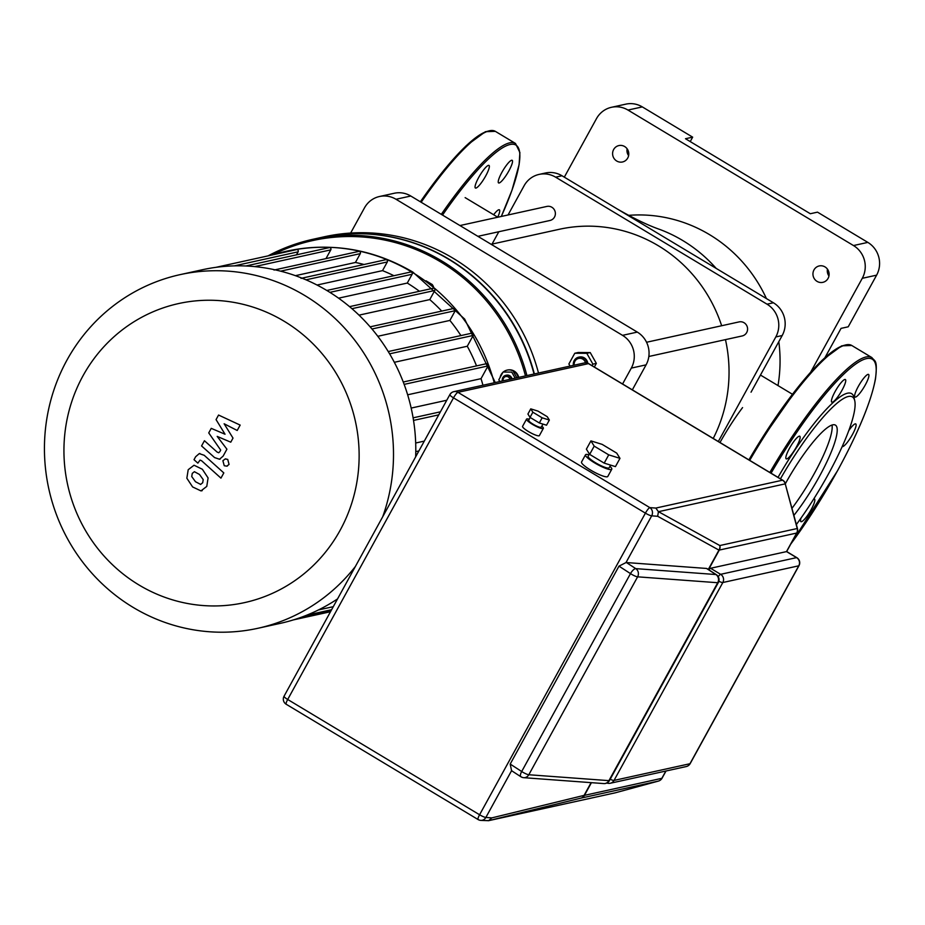 <?xml version="1.0" encoding="UTF-8"?>
<svg xmlns="http://www.w3.org/2000/svg" width="925" height="925" viewBox="0 0 925 925"><rect width="100%" height="100%" fill="white"/><g stroke="black" fill="none" stroke-linecap="round" stroke-linejoin="round"><path stroke-width="1.39" d="M648.841 356.483L742.197 335.948A7.192 6.926 -102.4 0 0 744.058 322.733A7.192 6.926 -102.4 0 0 739.11 321.9L646.552 342.262M587.063 362.97A7.192 6.926 -102.4 0 0 578.703 357.177A7.192 6.926 -102.4 0 0 573.419 365.352M579.027 357.119A7.192 6.926 77.6 0 1 587.757 363.19M574.24 365.167A6.001 5.77 77.6 0 1 582.773 359.108A6.001 5.77 77.6 0 1 585.513 362.808M570.066 366.092L568.875 363.988L574.783 353.257L578.229 352.494L590.231 352.575L596.347 363.386L594.347 367.028M574.783 353.257L586.797 353.327L592.902 364.138L592.069 365.664M590.231 352.575L586.797 353.327M596.347 363.386L592.902 364.138M477.89 236.338L549.993 220.474A7.192 6.926 -102.4 0 0 554.006 209.247A7.192 6.926 -102.4 0 0 546.895 206.425L459.945 225.55M713.233 438.45A143.884 138.449 -102.4 0 0 725.466 339.637M721.65 325.739A143.884 138.449 -102.4 0 0 559.428 229.261L491.129 244.292M350.633 233.065L364.508 207.824A23.981 23.079 77.6 0 1 379.493 196.505A23.981 23.079 77.6 0 1 396.004 199.268L622.525 335.347A23.981 23.079 77.6 0 1 631.301 368.104L646.078 364.855L632.342 389.853M631.301 368.104L622.571 383.991M646.078 364.855A23.981 23.079 -102.4 0 0 637.302 332.098L622.525 335.347M396.004 199.268L410.781 196.019A23.981 23.079 -102.4 0 0 394.27 193.256L379.493 196.505M410.781 196.019L637.302 332.098M494.228 382.765A181.057 174.212 -102.4 0 0 411.694 271.962A181.057 174.212 -102.4 0 0 287.062 251.114A181.057 174.212 -102.4 0 0 273.615 254.653M500.113 377.435A9.597 9.227 77.6 0 1 502.922 372.336M503.292 372A9.597 9.227 77.6 0 1 518.197 377.493M507.374 370.069A9.597 9.227 77.6 0 1 518.705 377.388M511.363 378.996A4.798 4.613 -102.4 0 0 502.83 377.585A4.798 4.613 -102.4 0 0 502.344 380.984M506.148 375.261A4.798 4.613 77.6 0 1 511.999 378.857M503.154 380.799A3.596 3.457 77.6 0 1 507.027 376.521A3.596 3.457 77.6 0 1 509.918 379.319M382.73 516.717A181.057 174.212 -102.4 0 0 304.718 295.491A181.057 174.212 -102.4 0 0 180.074 274.644A181.057 174.212 -102.4 0 0 46.25 422.563A181.057 174.212 -102.4 0 0 133.223 607.447A181.057 174.212 -102.4 0 0 257.855 628.295A181.057 174.212 -102.4 0 0 355.339 566.539M180.074 274.644L202.367 269.742A181.057 174.212 77.6 0 1 326.999 290.589A181.057 174.212 77.6 0 1 415.649 456.846M337.544 598.914A181.057 174.212 77.6 0 1 280.148 623.392L257.855 628.295M139.028 585.005A153.122 147.329 77.6 0 1 82.973 375.862A153.122 147.329 77.6 0 1 284.056 321.195A153.122 147.329 77.6 0 1 340.099 530.337A153.122 147.329 77.6 0 1 139.028 585.005M534.361 373.943A187.047 179.982 -102.4 0 0 320.27 237.667A187.047 179.982 -102.4 0 0 320.108 237.702M526.926 375.573A187.047 179.982 -102.4 0 0 441.607 260.85A187.047 179.982 -102.4 0 0 312.835 239.309A187.047 179.982 -102.4 0 0 268.065 255.878M312.835 239.309L319.946 237.737A187.047 179.982 77.6 0 1 448.717 259.289A187.047 179.982 77.6 0 1 534.037 374.012M272.239 254.965A185.856 178.826 77.6 0 1 440.716 261.948A185.856 178.826 77.6 0 1 525.481 375.897M320.27 237.667L324.409 236.754A187.047 179.982 77.6 0 1 538.5 373.029M426.032 280.818L432.299 284.576L433.467 286.542M424.297 441.109L415.683 443.006M317.032 285.039L382.534 270.632A169.067 162.673 77.6 0 1 393.923 275.708M295.399 275.673L355.431 262.469A169.067 162.673 77.6 0 1 364.034 264.492M338.573 298.174L407.278 283.062A169.067 162.673 77.6 0 1 419.441 291.271M359.016 315.147L429.767 299.596A169.067 162.673 77.6 0 1 441.711 311.089M377.805 336.284L449.885 320.432A169.067 162.673 77.6 0 1 460.904 335.578M394.328 362.299L467.275 346.251A169.067 162.673 77.6 0 1 476.525 365.895M446.763 400.248L411.163 408.075M407.647 394.802L481.035 378.66A169.067 162.673 77.6 0 1 482.942 385.251M216.057 267.313L296.543 249.611A1.503 1.445 77.6 0 1 298.116 251.831L296.462 254.849M245.83 265.984L329.196 247.646A1.503 1.445 77.6 0 1 330.78 249.866L325.97 258.618M274.02 270.042L358.715 251.415A1.503 1.445 77.6 0 1 360.288 253.635L355.431 262.469M301.03 278.356L385.725 259.728A1.503 1.445 77.6 0 1 387.309 261.948L382.534 270.632M326.791 290.473L410.527 272.054A1.503 1.445 77.6 0 1 412.111 274.274L407.278 283.062M349.546 306.649L433.201 288.253A1.503 1.445 77.6 0 1 434.785 290.473L429.767 299.596M370.116 326.837L453.666 308.464A1.503 1.445 77.6 0 1 455.25 310.684L449.885 320.432M388.234 351.558L471.634 333.22A1.503 1.445 77.6 0 1 473.218 335.44L467.275 346.251M403.254 382.013L486.458 363.71A1.503 1.445 77.6 0 1 488.03 365.93L481.035 378.66M499.801 381.539L498.818 379.805L503.073 372.047L511.756 372.104L515.179 378.163M511.756 372.104L503.073 372.047M513.444 371.734L516.867 377.793M200.54 484.469L202.691 482.746L203.211 479.613L199.488 474.467L194.4 471.692L192.273 473.38L191.729 476.548L195.487 481.728L200.702 484.446M193.984 465.263L188.203 469.715L186.85 478.225L192.62 486.943L200.968 490.897L206.772 486.4L208.09 477.936L202.355 469.252L194.019 465.217M200.968 490.897L202.205 490.666M223.815 472.918L204.194 455.285L199.257 453.608L195.649 456.719L194.019 459.69L197.858 463.136L200.054 460.095L201.615 460.754L220.948 478.132L223.815 472.918M222.89 460.708L224.243 465.726L226.775 466.154L229.065 464.419L227.723 459.401L225.191 458.973L222.89 460.708M216.057 419.615L225.041 434.23L211.247 428.356L208.738 432.923L220.693 450.093L219.803 451.724L218.716 452.753L217.155 452.105L204.437 440.728L201.569 445.942L214.588 457.586L219.514 459.239L223.122 456.118L226.914 449.192L217.19 436.392L230.764 442.185L233.008 438.103L224.127 423.766L237.205 430.483L240.165 425.095L218.566 415.047L216.057 419.615M501.87 172.397A13.193 2.659 -59 0 1 512.173 160.314A13.193 2.659 -59 0 1 508.889 170.847A13.193 2.659 -59 0 1 498.587 182.93A13.193 2.659 -59 0 1 501.87 172.397M475.3 185.301A13.193 2.659 -59 0 1 482.017 172.085A13.193 2.659 -59 0 1 488.99 165.413A13.193 2.659 -59 0 1 489.094 168.142A13.193 2.659 -59 0 1 482.364 181.358A13.193 2.659 -59 0 1 475.404 188.029A13.193 2.659 -59 0 1 475.3 185.301M493.649 214.75A13.193 2.659 -59 0 1 494.505 213.64A13.193 2.659 -59 0 1 499.361 209.813A13.193 2.659 -59 0 1 497.696 217.19M792.02 508.264A64.207 12.927 121 0 0 832.038 425.038M793.928 515.352A64.207 12.927 121 0 0 827.968 459.528A64.207 12.927 121 0 0 835.414 425.118A64.207 12.927 121 0 0 832.754 424.841A64.207 12.927 121 0 0 785.418 483.636M796.379 524.51A97.125 19.564 121 0 0 854.746 400.745L854.029 397.577A99.518 20.038 121 0 0 847.473 393.206A99.518 20.038 121 0 0 778.018 477.381M854.746 400.745A97.125 19.564 121 0 0 848.352 396.49A97.125 19.564 121 0 0 780.446 478.838M858.261 386.511A13.193 2.659 121 0 0 854.978 397.045A13.193 2.659 121 0 0 865.28 384.962A13.193 2.659 121 0 0 868.563 374.428A13.193 2.659 121 0 0 858.261 386.511M831.691 399.415A13.193 2.659 121 0 0 831.795 402.144A13.193 2.659 121 0 0 838.767 395.472A13.193 2.659 121 0 0 845.485 382.256A13.193 2.659 121 0 0 845.381 379.528A13.193 2.659 121 0 0 838.408 386.199A13.193 2.659 121 0 0 831.691 399.415M786.747 458.904A13.193 2.659 121 0 0 795.905 447.85A13.193 2.659 121 0 0 799.79 436.242A13.193 2.659 121 0 0 799.246 436.184A13.193 2.659 121 0 0 790.089 447.249A13.193 2.659 121 0 0 786.204 458.858A13.193 2.659 121 0 0 786.747 458.904M801.038 518.035A13.193 2.659 121 0 0 800.888 521.642A13.193 2.659 121 0 0 801.432 521.7A13.193 2.659 121 0 0 810.577 510.646A13.193 2.659 121 0 0 814.474 499.038A13.193 2.659 121 0 0 813.919 498.98A13.193 2.659 121 0 0 813.688 499.049M842.189 446.555A13.193 2.659 121 0 0 847.034 442.728A13.193 2.659 121 0 0 854.157 431.154A13.193 2.659 121 0 0 855.764 423.928A13.193 2.659 121 0 0 850.907 427.743A13.193 2.659 121 0 0 848.757 430.645M613.633 149.549A8.394 8.071 77.6 0 1 627.173 148.879A8.394 8.071 77.6 0 1 622.49 161.979A8.394 8.071 77.6 0 1 613.633 149.549M813.988 269.903A8.394 8.071 77.6 0 1 827.517 269.244A8.394 8.071 77.6 0 1 822.834 282.345A8.394 8.071 77.6 0 1 813.988 269.903M751.042 392.188L782.192 335.532A23.981 23.079 -102.4 0 0 773.416 302.776L617.229 208.958C634.053 218.624 648.344 225.492 660.103 229.562A143.884 138.449 77.6 0 1 716.181 268.4M628.538 215.352A143.884 138.449 77.6 0 1 766.432 298.59M778.815 341.672A143.884 138.449 77.6 0 1 777.994 385.575M617.229 208.958L561.995 175.762A23.981 23.079 -102.4 0 0 545.484 172.998L539.102 174.409A23.981 23.079 77.6 0 1 555.613 177.172L767.033 304.186A23.981 23.079 77.6 0 1 775.809 336.943L718.32 441.514M742.567 407.601A68.531 13.806 121 0 0 719.985 442.508M492.042 244.084L498.829 231.724M508.045 214.97L524.117 185.728A23.981 23.079 77.6 0 1 539.102 174.409M564.308 177.161L596.486 118.631A23.981 23.079 77.6 0 1 611.471 107.3A23.981 23.079 77.6 0 1 627.971 110.063L853.486 245.553A23.981 23.079 77.6 0 1 862.273 278.309L810.716 372.07M862.273 278.309L876.611 275.153A23.981 23.079 -102.4 0 0 867.835 242.396L853.486 245.553M876.611 275.153L848.225 326.803L841.045 328.375L824.996 357.57M627.971 110.063L642.32 106.907L692.663 137.154L685.483 138.727L810.323 213.733L817.503 212.149L867.835 242.396M827.459 269.163A8.394 8.071 -102.4 0 0 828.95 275.974M642.32 106.907A23.981 23.079 -102.4 0 0 625.82 104.143L611.471 107.3M692.663 137.154L690.223 141.583M627.115 148.798A8.394 8.071 -102.4 0 0 628.607 155.608M541.807 426.194A9.597 1.758 -151.2 0 1 543.357 428.368A9.597 1.758 -151.2 0 1 542.998 428.587A9.597 1.758 -151.2 0 1 533.239 424.806A9.597 1.758 -151.2 0 1 526.545 419.129A9.597 1.758 -151.2 0 1 526.892 418.909A9.597 1.758 -151.2 0 1 529.204 419.268M543.357 428.368L539.379 435.606A9.597 1.758 -151.2 0 1 539.021 435.814A9.597 1.758 -151.2 0 1 529.262 432.033A9.597 1.758 -151.2 0 1 522.567 426.356L526.545 419.129M609.945 466.35A14.985 2.752 -151.2 0 1 611.772 469.229A14.985 2.752 -151.2 0 1 611.228 469.576A14.985 2.752 -151.2 0 1 595.966 463.668A14.985 2.752 -151.2 0 1 585.502 454.799A14.985 2.752 -151.2 0 1 586.057 454.453A14.985 2.752 -151.2 0 1 588.924 454.799M611.772 469.229L607.794 476.467A14.985 2.752 -151.2 0 1 607.251 476.803A14.985 2.752 -151.2 0 1 592 470.894A14.985 2.752 -151.2 0 1 581.536 462.026L585.502 454.799M541.241 426.899A7.192 1.318 -151.2 0 1 541.252 427.211A7.192 1.318 -151.2 0 1 540.986 427.373A7.192 1.318 -151.2 0 1 533.667 424.54A7.192 1.318 -151.2 0 1 528.637 420.285A7.192 1.318 -151.2 0 1 528.903 420.123M610.616 465.113L609.147 467.796A11.99 2.197 -151.2 0 1 608.708 468.062A11.99 2.197 -151.2 0 1 596.509 463.333A11.99 2.197 -151.2 0 1 588.138 456.233L589.387 453.955M549.357 420.042L546.513 425.199L539.321 422.968L530.013 417.383L527.921 414.03L530.753 408.862L537.957 411.093L547.253 416.689L549.357 420.042L542.154 417.811L532.858 412.215L530.753 408.862M539.321 422.968L542.154 417.811M530.013 417.383L532.858 412.215M619.981 458.349L615.437 466.616L604.187 463.124L589.664 454.395L586.381 449.157L590.925 440.89L602.175 444.382L616.709 453.111L619.981 458.349L608.731 454.857L594.197 446.127L590.925 440.89M604.187 463.124L608.731 454.857M589.664 454.395L594.197 446.127M716.69 575.153A6.001 2.185 123 0 0 716.32 574.668A6.001 2.185 123 0 0 715.892 574.529A6.001 5.469 94.2 0 1 717.731 582.727A6.001 1.098 28.8 0 0 718.309 582.577A6.001 6.001 0 0 0 716.32 574.668L706.954 568.586A6.001 2.185 -57 0 1 707.255 568.921M511.93 770.791A6.001 2.185 -57 0 1 511.571 770.698L510.195 764.062L618.987 566.146L625.982 562.585A6.001 2.185 -57 0 1 626.41 562.55L706.527 568.447A6.001 2.185 -57 0 1 706.954 568.586M708.816 569.788A6.001 1.203 -59 0 1 710.562 568.274L786.539 551.601M706.527 568.447L715.892 574.529L635.776 568.632A6.001 2.185 123 0 0 630.492 573.616A6.001 1.098 28.8 0 0 631.336 574.148A6.001 1.098 28.8 0 0 637.614 576.83A6.001 5.469 -85.8 0 0 635.776 568.632L626.41 562.55M618.987 566.146L630.492 573.616L521.688 771.519A6.001 2.185 123 0 0 520.868 776.734A6.001 2.185 123 0 0 521.295 776.873A6.001 5.469 -85.8 0 0 528.811 774.745A6.001 1.098 -151.2 0 1 522.533 772.051A6.001 1.098 -151.2 0 1 521.688 771.519L510.195 764.062M286.461 704.295A6.001 1.203 -59 0 1 286.207 704.26L478.098 819.55A6.001 1.203 -59 0 0 478.352 819.573A6.001 5.469 -85.8 0 0 480.746 820.394L488.585 820.672L491.846 817.885L485.868 817.446A6.001 1.098 -151.2 0 1 479.589 814.763L287.698 699.473A6.001 1.098 -151.2 0 1 284.044 696.236A6.001 1.098 -151.2 0 1 284.264 696.097M584.357 362.947A6.001 5.77 77.6 0 1 588.485 363.629L782.527 480.202A6.001 1.203 -59 0 1 782.77 480.225L588.739 363.664A6.001 6.001 0 0 0 584.357 362.947L453.828 391.657A6.001 6.001 0 0 0 449.862 394.617L284.044 696.236A6.001 6.001 0 0 0 286.207 704.26A6.001 1.203 -59 0 1 287.698 699.473L453.516 397.854L645.407 513.144A6.001 1.098 28.8 0 0 651.686 515.838L657.663 516.277L658.438 511.698L655.825 508.068L649.847 507.628L457.944 392.339A6.001 5.77 -102.4 0 0 450.082 394.489A6.001 1.098 28.8 0 0 449.862 394.617A6.001 1.098 28.8 0 0 453.516 397.854A6.001 1.203 -59 0 1 457.944 392.339L588.485 363.629A6.001 1.203 -59 0 1 588.739 363.664A6.001 1.203 -59 0 1 588.878 363.872M658.438 511.698L785.244 483.856L797.234 528.557M488.585 820.672L580.969 798.125L658.357 781.105A6.001 1.63 74.8 0 0 658.38 781.093A6.001 1.63 74.8 0 0 658.403 781.093M415.776 451.631L418.886 450.949M298.359 618.305L330.815 611.159M298.116 251.831L234.302 265.868M330.78 249.866L254.676 266.608M360.288 253.635L280.61 271.164M387.309 261.948L306.002 279.824M413.105 417.834L440.392 411.822M412.111 274.274L329.878 292.358M351.939 308.684L434.785 290.473M371.966 328.999L455.25 310.684M389.598 353.836L473.218 335.44M404.144 384.384L488.03 365.93M333.278 606.684L318.466 609.933M432.299 284.576L429.616 283.501M487.949 131.188A139.687 28.132 121 0 0 420.378 201.777L444.278 169.714L465.657 146.208L485.428 131.674L495.361 131.362L515.491 143.456A140.889 28.374 121 0 0 509.663 142.855A140.889 28.374 121 0 0 441.306 214.346M495.361 131.362A140.889 28.374 121 0 0 489.522 130.76A140.889 28.374 121 0 0 421.164 202.251M515.491 143.456L519.885 152.521L519.11 164.65L511.964 190.261L501.304 216.45A139.687 28.132 121 0 0 510.103 144.497A139.687 28.132 121 0 0 442.52 215.086M844.34 345.303A139.687 28.132 121 0 0 748.915 459.887L757.378 445.665L799.79 384.916L822.152 360.218L841.692 345.846L851.752 345.476A140.889 28.374 121 0 0 845.924 344.875A140.889 28.374 121 0 0 749.712 460.373M790.702 544.201L837.53 470.744C858.597 432.01 871.269 401.311 875.524 378.649C877.652 359.12 875.004 361.837 871.882 357.57A140.889 28.374 121 0 0 866.054 356.969A140.889 28.374 121 0 0 769.843 472.467M790.817 544.004A139.687 28.132 121 0 0 837.483 470.779A139.687 28.132 121 0 0 866.494 358.611A139.687 28.132 121 0 0 771.057 473.195M782.192 335.532L775.809 336.943M561.995 175.762L555.613 177.172M773.416 302.776L767.033 304.186M717.731 582.727L608.928 780.642A6.001 5.469 94.2 0 1 603.805 783.579A6.001 6.001 0 0 0 609.506 780.492A6.001 1.098 -151.2 0 1 608.928 780.642L528.811 774.745L637.614 576.83L717.731 582.727M718.841 581.258A6.001 1.098 28.8 0 0 722.83 582.519A6.001 5.77 -102.4 0 0 720.633 574.321A6.001 1.203 121 0 0 718.228 576.668M796.899 532.638A6.001 1.098 -151.2 0 1 796.911 532.916A6.001 1.098 -151.2 0 1 796.679 533.054L786.504 551.577L796.575 557.625L720.633 574.321L710.562 568.274M606.939 782.955A6.001 5.77 -102.4 0 0 614.027 780.423L722.83 582.519L798.761 565.811A6.001 1.098 28.8 0 0 798.98 565.672A6.001 1.098 28.8 0 0 798.969 565.395M690.177 763.333A6.001 1.098 -151.2 0 1 690.189 763.587L798.98 565.672A6.001 6.001 0 0 0 796.818 557.648A6.001 1.203 -59 0 0 796.575 557.625A6.001 5.77 77.6 0 1 798.761 565.811L689.969 763.726A6.001 5.77 77.6 0 1 686.223 766.559L610.28 783.255A6.001 6.001 0 0 1 606.858 783.001M686.223 766.559A6.001 6.001 0 0 0 690.189 763.587A6.001 1.098 -151.2 0 1 689.969 763.726L614.027 780.423A6.001 1.098 -151.2 0 1 610.188 779.243M785.256 483.891L797.442 528.476A6.001 6.001 0 0 1 796.911 532.916L786.666 551.543L796.818 557.648A6.001 1.203 -59 0 1 796.968 557.879M782.92 480.457A6.001 1.203 -59 0 0 782.77 480.225A6.001 6.001 0 0 1 785.475 483.821L785.244 483.856A6.001 5.77 77.6 0 0 782.527 480.202L655.825 508.068M511.571 770.698L485.868 817.446A6.001 5.469 -85.8 0 1 480.746 820.394A6.001 6.001 0 0 1 478.098 819.55A6.001 1.203 -59 0 1 479.589 814.763L645.407 513.144A6.001 1.203 -59 0 1 649.847 507.628A6.001 5.469 -85.8 0 1 651.686 515.838L625.982 562.585M662.057 777.937A6.001 1.098 -151.2 0 1 662.057 778.202A6.001 1.098 -151.2 0 1 661.837 778.33A6.001 5.77 77.6 0 1 658.357 781.105L615.414 792.771A6.001 1.63 74.8 0 0 615.437 792.771A6.001 1.63 74.8 0 0 615.46 792.76M665.861 771.034L661.837 778.33L584.45 795.361A6.001 5.77 77.6 0 1 580.969 798.125A6.001 5.203 76.3 0 0 584.091 795.373L491.846 817.885M591.422 782.666L584.45 795.361A6.001 1.098 -151.2 0 1 584.091 795.373L591.098 782.643M488.365 820.729L615.16 792.841A6.001 6.001 0 0 0 615.437 792.771A6.001 5.77 77.6 0 1 614.882 792.898M657.663 516.277L718.945 550.097A6.001 1.098 28.8 0 0 719.292 550.074A6.001 5.77 -102.4 0 0 719.823 545.542L797.223 528.522A6.001 5.77 77.6 0 1 796.679 533.054L719.292 550.074L708.55 569.615M708.296 569.453L718.945 550.097A6.001 5.573 118.9 0 0 719.823 545.542L658.554 511.722M666.023 770.999L662.057 778.202A6.001 6.001 0 0 1 658.38 781.093L615.437 792.771L488.724 820.637M579.351 357.038L578.703 357.177M287.062 251.114C331.381 241.98 373.307 248.975 412.851 272.089L464.639 319.056L495.257 382.545M506.461 375.18L505.825 375.319M415.73 454.314L417.221 453.99M336.873 600.128L335.093 600.522M413.521 420.413L438.728 414.863M293.595 619.854L330.502 611.737M331.601 609.714L306.73 615.183M199.904 453.47L199.257 453.608M225.839 458.835L225.191 458.973M227.411 466.015L226.775 466.154M220.162 459.101L219.514 459.239M871.882 357.57L851.752 345.476M760.466 375.053L792.436 394.258M465.136 197.626L497.777 217.225M541.252 427.211L542.963 424.101M528.637 420.285L530.175 417.487M718.309 582.577L609.506 780.492M511.502 770.652L520.868 776.734A6.001 6.001 0 0 0 523.689 777.682L603.805 783.579"/></g></svg>

